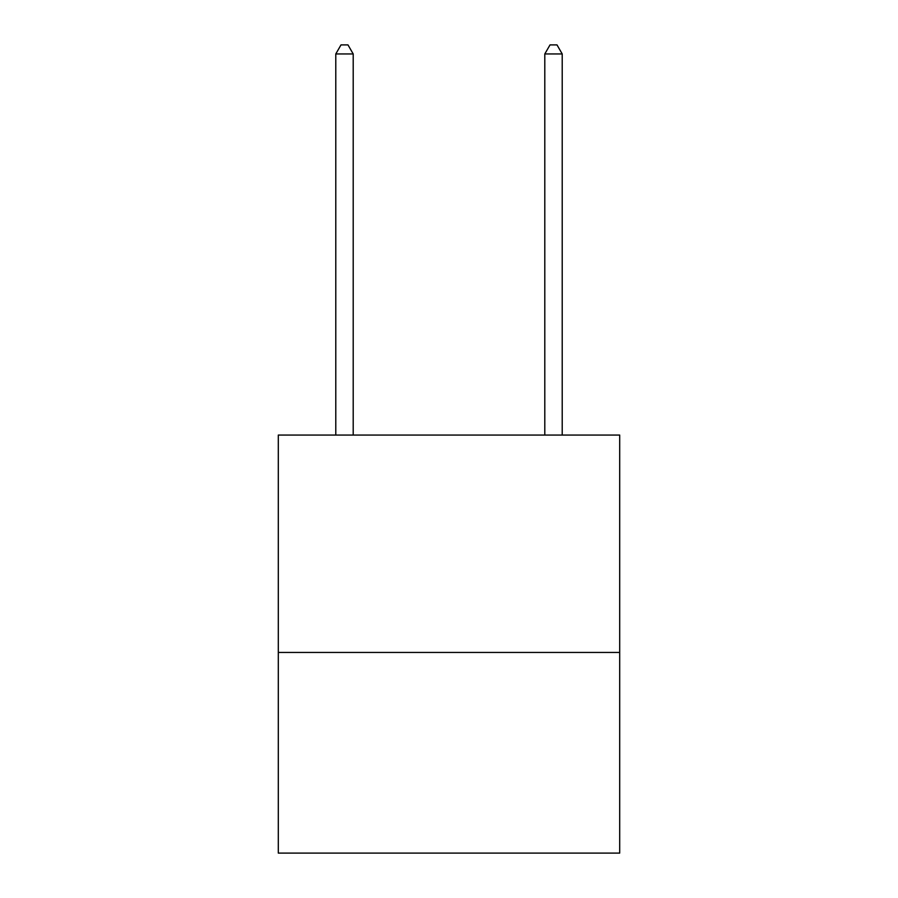 <?xml version="1.0" encoding="UTF-8"?>
<svg xmlns="http://www.w3.org/2000/svg" width="898" height="898" viewBox="0 0 898 898"><rect width="100%" height="100%" fill="white"/><g stroke="black" fill="none" stroke-linecap="round" stroke-linejoin="round"><path stroke-width="1.35" d="M619.699 652.442L619.699 435.07L278.301 435.07L278.301 853.1L619.699 853.1L619.699 652.442L278.301 652.442M353.206 435.07L353.206 53.959L335.785 53.959L335.785 435.07M335.785 53.959L341.004 44.9L347.975 44.9L353.206 53.959M562.215 435.07L562.215 53.959L544.794 53.959L544.794 435.07M544.794 53.959L550.025 44.9L556.996 44.9L562.215 53.959"/></g></svg>
